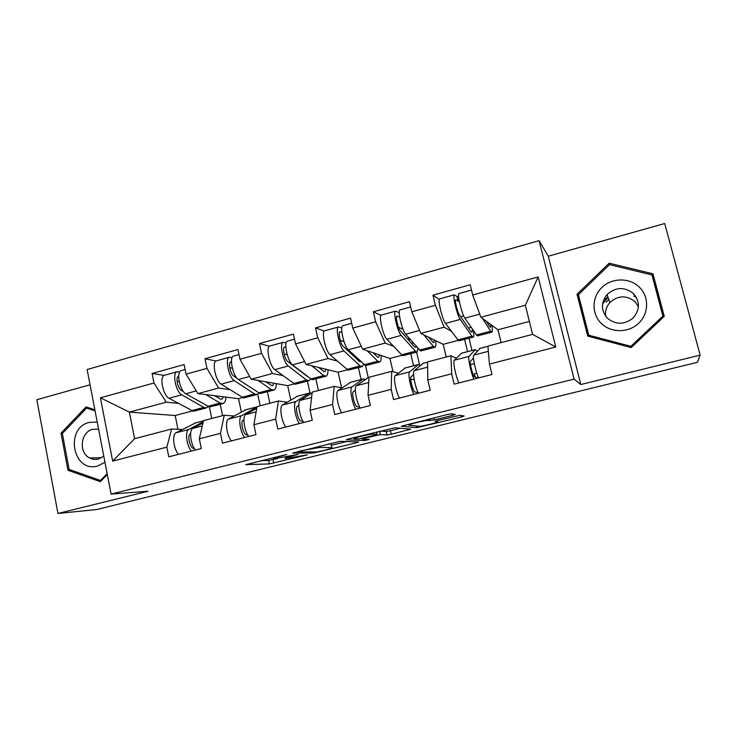 <?xml version="1.0" encoding="UTF-8"?>
<svg xmlns="http://www.w3.org/2000/svg" width="737" height="737" viewBox="0 0 737 737"><rect width="100%" height="100%" fill="white"/><g stroke="black" fill="none" stroke-linecap="round" stroke-linejoin="round"><path stroke-width="1.11" d="M286.739 454.453L245.771 464.66L269.355 463.923L307.421 454.84L285.505 458.552C283.938 458.414 286.159 457.576 292.156 456.046L298.153 454.37L273.915 458.764C272.229 458.617 274.459 457.76 280.622 456.175L286.739 454.453M452.38 415.456L455.282 414.443L451.597 413.779L447.156 414.562L401.324 426.216L416.783 427.709L461.344 416.995L464.163 416.027L459.916 415.29L437.953 420.449L435.198 421.426L437.483 421.721C440.311 421.942 422.706 426.355 419.307 426.29L409.072 425.249C405.709 425.092 424.097 420.431 427.865 420.486L434.222 419.943L452.38 415.456L452.002 413.853M580.811 384.53L700.15 355.105L697.442 362.291L96.529 509.534L57.947 513.468L148.054 491.247L111.084 494.085L574.095 379.094L580.811 384.53L548.282 256.2L539.088 240.649L574.095 379.094M340.098 441.352L292.635 453.089L313.769 453.006L356.432 442.78L358.753 441.942L340.098 441.352M348.629 438.93L394.912 427.764L410.739 429.164L391.227 434.231L387.072 435.005L380.237 434.6L364.511 438.211L362.097 439.086L369.449 439.399L364.861 440.533L346.206 439.842L348.629 438.93M471.975 350.462L469.036 338.255M419.528 364.612L416.617 352.175M368.279 377.639L365.534 365.561L379.343 362.06M318.421 390.518L315.851 378.91M269.871 403.25L267.411 391.762M539.088 240.649L87.113 369.523L111.084 494.085M439.298 299.443L432.978 295.159L435.383 305.293L444.107 327.173L451.339 331.272M432.978 295.159L470.197 284.777L472.675 294.993L538.157 276.919L555.79 347.007L489.451 364.087L491.984 374.507L454.13 384.152L451.68 373.806L427.801 379.96L430.215 390.242L393.53 399.583L391.19 389.385L368.039 395.345L370.343 405.488L334.773 414.544L332.544 404.484L310.093 410.26L312.285 420.274L277.785 429.063L275.656 419.132L253.869 424.742L255.96 434.618L222.482 443.149L220.446 433.347L199.303 438.791L201.302 448.538L168.791 456.82L166.848 447.147L112.65 461.104L100.407 397.796L153.996 383L166.221 402.181L178.308 403.379M164.167 375.345L152.089 373.502L153.996 383M152.089 373.502L184.112 364.566L186.074 374.138L206.968 368.371L218.594 388.04L229.797 389.643M216.005 360.983L204.978 358.753L206.968 368.371M204.978 358.753L237.95 349.55L240.004 359.251L261.524 353.309L272.497 373.493L282.768 375.548M269.364 346.215L259.433 343.562L261.524 353.309M259.433 343.562L293.4 334.091L295.555 343.912L317.73 337.786L328.002 358.514L337.288 361.093M324.308 331.033L315.537 327.91L317.73 337.786M315.537 327.91L350.536 318.154L352.793 328.103L375.658 321.793L385.175 343.083L393.447 346.298M380.928 315.427L373.355 311.788L375.658 321.793M373.355 311.788L409.44 301.719L411.808 311.806L435.383 305.293M456.267 358.191L450.924 355.787L451.68 373.806M427.801 379.96L427.543 361.913L450.924 355.787M444.107 327.173L420.855 333.446L443.204 344.326L458.128 340.365M467.544 351.623L464.614 339.425M446.226 357.021L443.204 344.326M411.808 311.806L420.855 333.446M398.22 373.244L391.688 371.319L391.19 389.385M368.039 395.345L369.007 377.261L391.688 371.319M385.175 343.083L362.613 349.172L389.947 358.468L401.895 355.298M413.586 365.773L410.776 353.714M393.005 371.706L389.947 358.468M352.793 328.103L362.613 349.172M341.876 387.902L334.211 386.381L332.544 404.484M310.093 410.26L312.193 392.148L334.211 386.381M328.002 358.514L306.104 364.428L338.126 372.231L347.247 369.808M361.084 379.527L358.385 367.616M341.618 387.846L338.126 372.231M295.555 343.912L306.104 364.428M287.154 402.153L278.42 401.002L275.656 419.132M253.869 424.742L257.047 406.612L278.42 401.002M272.497 373.493L251.234 379.233L287.679 385.635L294.137 383.922M309.973 392.876L307.403 381.149M290.783 399.942L287.679 385.635M240.004 359.251L251.234 379.233M233.988 416.009L224.251 415.207L220.446 433.347M199.303 438.791L203.495 420.643L224.251 415.207M218.594 388.04L197.94 393.622L238.558 398.68L242.473 397.639M260.198 405.783L257.738 394.231M241.34 411.909L238.558 398.68M186.074 374.138L197.94 393.622M222.565 415.65L220.197 404.291M182.315 429.496L171.629 428.998L166.848 447.147M166.221 402.181L129.371 412.121L134.604 438.708L171.629 428.998M192.219 410.988L175.176 415.511L129.371 412.121L100.407 397.796M211.749 418.487L209.372 406.99M175.176 415.511L177.958 429.293M134.604 438.708L112.65 461.104M90.052 384.788L36.85 399.712L57.947 513.468M700.15 355.105L664.71 223.532L548.282 256.2M489.451 364.087L487.903 346.095L532.611 334.377L525.352 305.238L480.892 317.242L497.963 329.78L529.387 321.433M501.105 342.631L497.963 329.78M532.611 334.377L555.79 347.007M472.675 294.993L480.892 317.242M538.157 276.919L525.352 305.238M94.87 409.809L86.036 406.898L61.005 433.153L67.97 470.27L100.343 481.666L107.316 474.49M587.73 336.1L631.194 347.569L664.277 316.339L652.954 273.805L609.177 263.192L577.025 294.247L587.73 336.1M260.723 460.68L268.627 460.496L277.398 458.617M331.328 445.305L346.51 441.555M300.272 451.32L298.743 451.91L317.076 451.901L324.805 450.187C330.904 448.63 333.244 447.764 331.834 447.58L319.784 447.433L300.18 450.915M331.162 444.549L331.834 447.58M328.158 443.996L331.06 444.061M400.44 428.243L390.417 430.721L391.227 434.231M380.458 431.062L386.271 431.477L390.417 430.721M358.191 436.746L357.583 436.719M373.051 434.157L372.793 434.157C369.016 434.084 350.407 438.755 354.396 438.764L358.762 438.948L374.608 435.309L377.104 434.406L373.051 434.157L372.775 432.96M410.693 423.582L412.176 423.747M71.167 470.169L67.97 470.27M62.654 433.209L61.005 433.153M578.766 296.099L578.296 296.56L588.467 336.293M663.844 316.753L653.12 276.467L652.3 276.264M578.296 296.56L577.025 294.247M609.591 264.638L609.177 263.192M653.12 276.467L652.954 273.805M223.587 396.819L221.957 399.049L220.87 399.214L214.55 395.686M205.853 394.608L220.096 403.093L223.237 403.489C224.813 402.669 225.762 400.55 226.075 397.123M181.56 370.508L180.86 370.702C176.069 372.286 180.012 391.006 185.742 393.751L209.446 406.999L222.353 403.719M179.681 371.872L176.898 371.798C172.053 373.392 175.996 392.102 181.763 394.829L203.854 407.414L205.614 408.012L208.378 406.723M164.941 375.115L164.222 375.317C159.256 376.948 163.153 395.594 169.031 398.275L193.361 411.264L206.176 408.012M177.092 381.305L179.202 381.609M183.393 391.531L181.311 390.334C177.81 388.648 175.443 377.353 178.372 376.386L178.686 376.285M215.609 395.824L215.029 395.981M190.588 433.863L190.21 434.065C186.876 435.429 190.266 448.824 193.859 448.446L194.301 448.446M195.434 450.031C190.57 444.641 188.829 429.957 192.818 428.4L202.951 423.001M191.399 451.062C186.507 445.682 184.784 431.016 188.81 429.45L203.228 421.804M178.501 454.342C173.536 449.017 171.868 434.379 176.005 432.785L195.462 422.974M97.229 422.043L89.352 422.384C64.377 427.994 72.88 473.338 97.699 465.968L104.967 462.283M98.601 429.183L92.77 429.303C80.637 431.891 78.315 452.536 89.564 457.935C92.401 459.427 95.368 459.796 98.463 459.031L103.797 456.203M107.151 473.605L100.472 480.469L69.121 469.451L62.369 433.503L86.616 408.077L95.073 410.868M101.559 480.413L100.472 480.469M90.504 408.372L86.616 408.077M605.98 302.161L608.808 299.462M633.838 296.062L636.326 297.352M639.246 287.043C629.361 277.407 611.867 277.692 601.88 287.458C591.747 297.075 591.424 313.815 601.226 323.35C610.872 333.032 628.44 333.096 638.657 323.285C649.011 313.621 649.269 296.532 639.246 287.043M633.341 293.473C624.386 286.61 615.616 286.969 607.03 294.56C600.802 302.677 600.922 310.572 607.417 318.227C615.616 324.851 624.046 324.897 632.696 318.366C640.066 310.074 640.278 301.774 633.341 293.473M605.731 316.293C604.985 311.143 606.376 306.546 609.914 302.52C618.067 295.334 626.395 295.003 634.889 301.544L638.417 306.61M630.872 346.326L588.789 335.224L578.407 294.699L609.554 264.629L651.941 274.919L662.895 316.081L630.872 346.326L631.25 347.523M589.683 336.616L588.789 335.224M662.904 317.638L662.895 316.081M274.136 383.258L272.736 385.506L271.769 385.635L265.891 381.812M258.079 380.439L271.207 389.514L274.017 390.011C275.408 389.237 276.191 387.118 276.357 383.645M233.887 355.989L233.26 356.164C228.995 357.602 233.113 376.57 238.346 379.509L260.05 393.567L273.234 390.214M232.118 357.546L229.179 357.298C224.868 358.744 228.967 377.694 234.246 380.614L254.505 393.954L257.425 394.415L258.742 393.079M216.779 360.734L216.134 360.909C211.694 362.401 215.757 381.287 221.155 384.161L243.514 397.952L256.605 394.627M236.982 378.265L233.703 376.073C230.506 374.267 228.037 362.834 230.653 361.95L231.473 361.895M229.751 367.671L232.348 368.178M267.107 382.024L266.444 382.199M326.086 369.301L324.934 371.586L324.096 371.678L318.679 367.496M311.806 365.819L323.746 375.557L326.224 376.156C327.412 375.428 328.011 373.291 328.02 369.771M287.734 341.047L287.19 341.194C283.487 342.484 287.78 361.701 292.488 364.843L312.055 379.758L325.542 376.34M307.089 376.257L287.633 361.406C284.749 359.472 282.179 347.892 284.445 347.09L285.845 347.256M286.131 342.88L282.99 342.364C279.24 343.663 283.515 362.862 288.268 365.985L306.574 380.117L309.162 380.679L310.48 378.91M270.129 345.929L269.567 346.086C265.67 347.422 269.908 366.565 274.79 369.642L295.067 384.272L308.453 380.872M284.086 353.935L287.218 354.746M320.061 367.827L319.324 368.021M379.491 354.912L378.615 357.27L377.915 357.325L372.959 352.691M367.081 350.692L377.786 361.194L379.905 361.913C380.891 361.222 381.296 359.076 381.13 355.464M361.194 361.858L359.398 361.425L343.156 346.298C340.614 344.234 337.933 332.498 339.84 331.797L341.885 332.332M341.802 327.919L338.394 326.988C335.243 328.122 339.702 347.578 343.893 350.923L360.126 365.884L362.364 366.565L363.581 364.087M325.054 330.692L324.566 330.821C321.268 332 325.68 351.392 330.01 354.681L348.067 370.204L361.756 366.722M340.245 340.291L344.004 341.581M356.984 357.933L355.943 358.21M343.175 325.662L342.723 325.791C339.619 326.906 344.096 346.39 348.242 349.753L365.543 365.561M374.534 353.226L373.723 353.447M434.406 340.043L433.835 342.539L433.282 342.558L428.796 337.316M423.968 334.967L433.402 346.418L435.134 347.256C435.889 346.602 436.092 344.409 435.724 340.687M400.283 309.816L399.915 309.918C397.455 310.867 402.116 330.609 405.672 334.202L420.569 350.959L434.692 347.367M416.294 346.39L415.788 347.357L414.397 346.749L400.357 330.738C398.164 328.536 395.364 316.643 396.884 316.044L399.712 317.269M399.27 312.663L395.456 311.152C392.941 312.12 397.593 331.834 401.195 335.409L416.285 352.093L417.078 352.046L418.008 348.352M381.609 314.994L381.213 315.104C378.542 316.109 383.139 335.768 386.888 339.287L402.586 355.731L416.598 352.175M398.533 327.21L403.065 329.338M413.217 342.862L411.412 343.341M408.611 337.564L409.431 341.084M430.611 338.2L429.708 338.44M490.87 324.575L490.271 327.357L486.19 321.129M482.477 318.402L490.639 331.208L491.966 332.166C492.491 331.549 492.454 329.255 491.846 325.293M459.133 293.483L458.865 293.556C457.078 294.321 461.952 314.34 464.863 318.172L477.207 335.925L491.653 332.249M472.389 329.19L472.095 332.341L470.998 331.641L459.298 314.699C457.493 312.359 454.563 300.3 455.678 299.812L459.326 301.442M458.58 296.477L457.115 296.569L454.268 294.837C452.426 295.611 457.281 315.611 460.247 319.416L471.929 336.173L473.384 337.104C473.955 336.514 474.029 334.469 473.587 330.95M439.888 298.826L439.584 298.909C437.575 299.738 442.375 319.655 445.507 323.414L458.69 340.835L473.034 337.196M463.665 315.897L460.68 316.707M471.127 327.339L468.511 328.039M475.752 303.322L479.741 314.119M488.345 322.723L487.36 322.99M243.91 419.85L243.026 420.366C240.069 421.638 243.523 435.226 246.738 434.95L247.789 434.996M248.756 436.451C244.223 430.887 242.206 416.046 245.753 414.599L256.752 408.289M244.601 437.511C240.041 431.956 238.051 417.133 241.625 415.668L256.992 406.916M231.326 440.892C226.683 435.383 224.757 420.597 228.452 419.104L245.743 409.79M299.379 423.563C295.168 417.815 292.893 402.835 295.998 401.49L309.549 393.033L311.604 393.236M298.817 405.35L297.398 406.262C294.828 407.432 298.347 421.223 301.175 421.057L302.889 421.205M303.662 422.467C299.48 416.709 297.177 401.711 300.245 400.384L312.11 392.913M285.716 427.045C281.414 421.343 279.203 406.4 282.428 405.028L297.435 396.248M355.805 409.192C351.964 403.25 349.393 388.104 351.982 386.888L363.212 378.975L365.202 379.435M355.345 390.306L353.382 391.743C351.236 392.812 354.829 406.796 357.233 406.75L359.674 407.11M360.218 408.068C356.404 402.107 353.806 386.953 356.358 385.755L368.122 377.722M341.719 412.775C337.786 406.888 335.289 391.78 338.016 390.536L350.591 382.319M355.391 391.329L354.994 390.564M413.945 394.387C410.5 388.233 407.616 372.931 409.671 371.853L418.413 364.502L420.357 365.395M418.183 392.6L414.986 392.01C413.024 391.937 409.367 377.74 411.062 376.773L413.558 374.599M418.496 393.226C415.078 387.063 412.167 371.743 414.176 370.674L423.305 363.258M399.436 398.081C395.889 391.983 393.079 376.718 395.272 375.603L405.267 367.984M410.721 379.841L414.12 379.242M473.891 379.122C470.869 372.756 467.645 357.279 469.128 356.34L475.245 349.605L477.171 351.282M478.341 377.381L476.498 377.602L474.517 376.819C473.025 376.616 469.294 362.199 470.51 361.351L473.486 357.924M478.58 377.924C475.586 371.54 472.334 356.063 473.771 355.133L480.109 348.371M488.668 355.013L488.52 353.272M475.19 377.086L474.388 373.77L476.793 373.152M458.921 382.927C455.788 376.616 452.656 361.194 454.287 360.218L461.537 353.244M470.501 364.668L474.324 363.673M273.003 459.695L273.731 463.122M268.627 460.496L269.355 463.923M356.229 441.868L356.432 442.78M313.52 451.901L313.769 453.006M298.614 451.302L298.715 451.79M319.591 446.115L319.876 447.433M407.911 428.906L408.178 430.067M386.188 431.477L386.989 434.996M379.564 431.283L380.32 434.6M361.95 438.423L362.07 438.948M364.511 439.188L364.815 440.533M376.561 432.02L377.104 434.406M433.743 417.879L434.222 419.943M429.441 418.948L429.855 420.716M427.985 419.307L428.271 420.505M437.225 420.643L437.483 421.721M460.984 415.456L461.344 416.995M420.689 426.17L420.873 426.944M416.285 425.995L416.681 427.7M178.686 376.404L178.078 376.57M181.763 394.829L169.031 398.275M203.854 407.414L191.565 410.675M196.282 390.896L185.742 393.751M220.096 403.093L207.705 406.391M192.818 428.4L202.27 425.931M176.005 432.785L188.81 429.45M194.153 423.314L203.44 420.882M602.58 303.847L608.025 297.297M633.442 293.999L634.198 294.376M231.344 361.867L230.386 362.134M234.246 380.614L221.155 384.161M254.505 393.954L241.874 397.307M249.659 376.441L238.346 379.509M271.207 389.514L258.457 392.904M285.062 347.035L284.224 347.265M288.268 365.985L274.79 369.642M306.574 380.117L293.593 383.562M304.63 361.563L292.488 364.843M323.746 375.557L310.645 379.039M340.356 331.77L339.656 331.963M343.893 350.923L330.01 354.681M360.126 365.884L346.768 369.43M361.241 346.224L348.242 349.753M377.786 361.194L364.308 364.778M399.362 314.524L398.91 312.589M397.307 316.044L396.746 316.201M401.195 335.409L386.888 339.287M415.226 351.245L401.481 354.893M419.593 330.425L405.672 334.202M433.402 346.418L419.528 350.103M458.156 301.424L456.977 296.514M460.247 319.416L445.507 323.414M471.929 336.173L457.778 339.932M479.75 314.137L464.863 318.172M490.639 331.208L476.36 335.003M245.753 414.599L256.126 411.891M228.452 419.104L241.625 415.668M244.573 410.104L257.01 406.842L244.721 410.03M300.245 400.384L311.585 397.427M282.428 405.028L295.998 401.49M296.412 396.515L309.429 393.107M356.358 385.755L368.721 382.531M367.302 377.934L368.988 377.491M338.016 390.536L351.982 386.888M349.716 382.549L363.111 379.039M417.741 393.42L417.557 392.628M414.176 370.674L427.617 367.164M422.651 363.433L427.552 362.143M395.272 375.603L409.671 371.853M404.558 368.178L418.34 364.566M476.692 378.403L476.498 377.602M473.771 355.133L488.355 351.328M479.63 348.5L487.931 346.326M454.287 360.218L469.128 356.34M461.003 353.382L475.181 349.66M319.499 446.143L319.784 447.433M386.271 431.477L387.072 435.005M379.481 431.302L380.237 434.6M364.557 439.188L364.861 440.533M372.535 433.024L372.793 434.157M429.579 418.911L430.003 420.716M427.607 419.399L427.865 420.486M416.396 426.004L416.783 427.709M176.898 371.798L164.222 375.317M185.125 369.513L180.86 370.702M221.957 399.049L221.293 399.224M194.319 423.241L203.449 420.845M101.522 457.797L89.564 457.935M609.914 302.52L607.03 294.56M607.841 296.79L604.966 299.554M229.179 357.298L216.134 360.909M239.009 354.561L233.26 356.164M272.736 385.506L272.146 385.663M282.99 342.364L269.567 346.086M294.514 339.167L287.19 341.194M324.934 371.586L324.427 371.715M338.394 326.988L324.566 330.821M351.706 323.294L342.723 325.791M399.307 313.907L399.012 312.626M395.456 311.152L381.213 315.104M410.666 306.933L399.915 309.918M458.294 301.47L457.115 296.569M454.268 294.837L439.584 298.909M471.477 290.056L458.865 293.556M296.541 396.442L309.549 393.033M367.394 377.869L368.988 377.455M349.826 382.475L363.212 378.975M417.649 392.637L417.833 393.392M422.725 363.369L427.552 362.107M404.641 368.113L418.413 364.502M476.627 377.62L476.811 378.376M479.686 348.444L487.922 346.289M461.067 353.327L475.245 349.605"/></g></svg>
